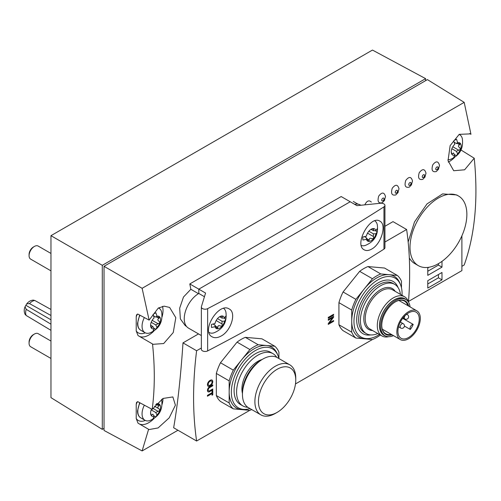 <?xml version="1.0" encoding="UTF-8"?>
<svg xmlns="http://www.w3.org/2000/svg" width="501" height="501" viewBox="0 0 501 501"><rect width="100%" height="100%" fill="white"/><g stroke="black" fill="none" stroke-linecap="round" stroke-linejoin="round"><path stroke-width="0.75" d="M249.98 408.572A34.055 19.658 -60 0 1 246.83 409.279L245.171 409.505A35.176 20.309 -60 0 1 241.607 409.605A35.176 20.309 -60 0 1 229.17 391.907A35.176 20.309 -60 0 1 241.607 359.85A35.176 20.309 -60 0 1 266.482 345.49L274.767 346.229A37.694 21.762 -60 0 1 278.919 352.134L278.919 358.541M251.696 409.561A37.694 21.762 -60 0 1 249.893 410.344L233.322 408.866A37.694 21.762 -60 0 1 229.17 402.954L229.17 380.86A37.694 21.762 -60 0 1 233.322 370.158L249.893 349.541A37.694 21.762 -60 0 1 258.197 344.751L266.482 345.49A35.176 20.309 -60 0 1 277.285 353.881L277.917 355.434A34.055 19.658 -60 0 1 278.882 358.516M274.767 346.229L261.935 338.82L245.358 337.342L258.197 344.751M233.322 408.866L220.484 401.451A37.694 21.762 -60 0 1 216.332 395.546L229.17 402.954M229.17 380.86L216.332 373.452A37.694 21.762 -60 0 1 220.484 362.749L233.322 370.158M249.893 349.541L237.054 342.133A37.694 21.762 -60 0 1 245.358 337.342M408.584 337.517A15.074 8.705 -60 0 1 401.044 338.263A15.074 8.705 -60 0 1 401.044 320.853A15.074 8.705 -60 0 1 416.124 312.148A15.074 8.705 -60 0 1 418.435 324.228A15.074 8.705 -60 0 1 408.584 337.517M410.313 329.464A15.074 8.705 120 0 0 413.206 324.41A3.012 1.741 120 0 0 410.638 326.308A3.012 1.741 120 0 0 410.313 329.464L404.426 326.063M413.206 324.41L402.698 318.342M379.42 334.48A34.018 19.639 -60 0 1 378.023 335.338A34.018 19.639 -60 0 1 369.437 338.463L367.728 338.695A35.176 20.309 -60 0 1 364.164 338.795A35.176 20.309 -60 0 1 351.727 321.103A35.176 20.309 -60 0 1 364.164 289.046A35.176 20.309 -60 0 1 389.039 274.686L397.324 275.425A37.694 21.762 -60 0 1 401.476 281.33L401.476 287.85M380.372 335.031A37.694 21.762 -60 0 1 372.45 339.534L355.879 338.056A37.694 21.762 -60 0 1 351.727 332.15L351.727 310.05A37.694 21.762 -60 0 1 355.879 299.354L372.45 278.738A37.694 21.762 -60 0 1 380.754 273.941L389.039 274.686A35.176 20.309 -60 0 1 399.842 283.071L400.493 284.674A34.018 19.639 -60 0 1 402.04 295.308M397.324 275.425L384.53 268.035L367.959 266.557L380.754 273.941M355.879 338.056L343.085 330.673A37.694 21.762 -60 0 1 338.933 324.761L351.727 332.15M351.727 310.05L338.933 302.667A37.694 21.762 -60 0 1 343.085 291.97L355.879 299.354M372.45 278.738L359.655 271.348A37.694 21.762 -60 0 1 367.959 266.557M142.121 288.307L104.039 266.319L104.039 430.459L142.121 450.938L148.597 429.294L149.016 429.57L158.091 427.948L169.206 417.847L175.406 405.171L172.864 396.93L162.982 398.452L152.198 409.373C154.872 389.014 154.978 367.208 152.517 343.962L153.074 344.306L163.677 343.548L173.252 332.526L175.807 317.69L169.645 307.457L164.134 306.155L158.216 308.14L149.129 320.12L142.121 288.307L464.195 102.361L470.965 134.312L470.289 133.886L459.21 134.349L450.136 145.616L448.032 160.671L453.712 170.728L464.609 169.801L474.234 158.216C478.317 199.16 474.973 234.75 464.195 264.985L461.891 266.319M142.121 450.938L177.955 430.246M364.816 204.853C366.807 200.795 368.987 199.861 371.335 202.053M384.63 200.187L382.326 202.717C378.374 203.6 377.178 201.377 378.743 196.035C381.981 191.921 384.236 192.102 385.501 196.586L384.336 200.701M398.132 192.39L395.828 194.92C391.876 195.803 390.68 193.58 392.245 188.238C395.489 184.124 397.738 184.305 399.003 188.789L397.838 192.904M411.634 184.593L409.336 187.124C405.378 188.013 404.188 185.783 405.754 180.441C408.991 176.327 411.246 176.509 412.511 180.993L411.34 185.113M425.142 176.797L422.838 179.327C418.88 180.216 417.69 177.987 419.256 172.645C422.493 168.53 424.748 168.712 426.013 173.196L424.842 177.316M438.644 169.006L436.34 171.53C432.388 172.419 431.192 170.19 432.758 164.848C436.002 160.733 438.25 160.921 439.515 165.399L438.35 169.52M201.352 348.007L196.611 350.744L182.99 342.878C180.717 376.796 177.598 405.09 173.647 427.76L196.611 441.018L249.767 410.332M182.99 342.878L198.521 333.91M384.937 226.289L393.003 221.63L406.624 229.496L384.937 242.014M189.798 283.948L341.181 196.549L350.199 201.753L198.816 289.152L205.567 293.054L201.408 306.656A3.77 2.173 0 0 0 201.352 307.038A3.77 2.173 0 0 0 203.594 309.023A3.77 2.173 0 0 0 207.652 308.647A2512.803 1450.752 0 0 0 383.96 206.857A3.77 2.173 0 0 0 384.937 205.397A3.77 2.173 0 0 0 380.516 203.256L356.95 205.654L350.199 201.753L198.816 289.152L189.798 283.948A301.539 174.091 60 0 1 190.85 289.277L183.485 297.03L179.684 308.165L180.366 318.905L185.301 325.7L186.497 326.389M409.348 258.823L409.73 258.604A40.205 23.215 120 0 0 414.778 263.595L418.335 265.643A40.205 23.215 -60 0 1 418.335 219.219A40.205 23.215 -60 0 1 458.54 196.01A40.205 23.215 -60 0 1 464.703 228.224A40.205 23.215 -60 0 1 438.438 263.658L438.438 265.092L441.988 267.139L427.773 275.35L427.773 267.966L429.038 267.233M456.68 194.939L442.608 193.893L427.002 203.92L414.502 221.949L408.158 242.002M438.438 274.529L438.438 277.811L441.988 279.865L427.773 288.069L427.773 280.685L441.988 272.475L441.988 279.865M427.773 283.967L438.438 277.811M427.773 271.248L438.438 265.092M441.988 261.347L441.988 267.139M212.781 394.801L212.781 390.611L212.029 391.043L212.029 392.703L207.445 395.352L207.445 396.216L212.029 393.567L212.029 395.226L212.781 394.801L212.706 390.655M212.781 389.834L212.781 388.97L209.581 390.818A1.96 1.134 120 0 1 208.598 390.912A1.96 1.134 120 0 1 208.297 389.346A1.96 1.134 120 0 1 209.581 387.617L212.781 385.77L212.781 384.906L209.581 386.753A3.012 1.741 120 0 0 207.608 389.415A3.012 1.741 120 0 0 208.072 391.826A3.012 1.741 120 0 0 209.581 391.682L212.781 389.834L212.706 389.014M209.85 386.089L210.382 385.783A3.394 1.96 120 0 0 212.593 382.789A3.394 1.96 120 0 0 212.073 380.071A3.394 1.96 120 0 0 210.382 380.24L209.85 380.547A3.394 1.96 120 0 0 207.633 383.541A3.394 1.96 120 0 0 208.153 386.258A3.394 1.96 120 0 0 209.85 386.089L210.307 385.739A3.394 1.96 120 0 0 212.518 382.783A3.394 1.96 120 0 0 212.042 380.052M329.307 322.988L333.603 317.183L333.603 316.381L328.274 319.463L328.274 320.258L332.57 317.778L328.274 323.583L328.274 324.385L333.603 321.304L333.603 320.508L329.238 322.945L333.603 317.183M328.274 318.248L333.603 315.173L333.603 314.309L328.274 317.39L328.274 318.248M216.332 373.452L216.332 395.546M237.054 342.133L220.484 362.749M338.933 302.667L338.933 324.761M359.655 271.348L343.085 291.97M295.477 383.941L372.4 339.534M408.472 301.821A359.33 207.458 120 0 0 406.624 229.496M196.611 350.744A359.33 207.458 120 0 0 196.611 441.018M204.446 296.717L198.816 293.461L198.816 289.152L198.816 293.461A20.604 11.899 120 0 0 185.351 311.622A20.604 11.899 120 0 0 188.508 328.13L201.352 335.545M408.497 301.458L461.891 270.628L461.891 235.839M198.465 293.674L190.85 289.277M469.581 133.516L470.965 134.312M474.234 158.216L460.995 149.993M104.039 266.319L427.422 79.615L464.195 102.361M149.129 320.12L138.025 314.177L136.554 314.772L136.216 316.776A17.591 10.158 -60 0 1 137.424 314.039M145.296 332.839A17.591 10.158 -60 0 1 136.216 330.942L138.025 335.551L152.517 343.962M152.198 409.373L138.025 401.789L136.554 402.378L136.216 404.382A17.591 10.158 -60 0 1 137.424 401.652M145.296 420.445A17.591 10.158 -60 0 1 136.216 418.548L138.025 423.163L148.597 429.294M136.216 330.942L136.216 316.776M136.216 418.548L136.216 404.382M425.612 78.644L102.292 265.311L50.964 235.677L372.462 50.062L425.612 78.644L425.612 80.661M50.964 235.677L50.964 397.637L102.292 429.376L102.292 265.311M102.292 429.376L104.039 428.368M50.964 330.334L26.209 315.492L25.138 314.428C23.96 311.979 23.935 309.424 25.05 306.756L26.209 309.336L50.964 324.178M50.964 315.498L29.528 303.593L26.716 303.875L25.056 306.756M26.716 303.875C28.62 301.496 30.849 300.237 33.398 300.105L34.857 300.512L50.964 309.461M50.964 319.801L26.121 305.453M438.438 263.658A40.205 23.215 -60 0 1 418.335 265.643M408.584 338.745A16.583 9.575 -60 0 1 400.293 339.565A16.583 9.575 -60 0 1 400.293 320.415A16.583 9.575 -60 0 1 416.876 310.839A16.583 9.575 -60 0 1 419.418 324.128A16.583 9.575 -60 0 1 408.584 338.745M391.262 334.355A18.844 10.878 -60 0 1 385.657 333.729A18.844 10.878 -60 0 1 381.756 325.306M395.258 301.921A18.844 10.878 -60 0 1 404.501 301.088A18.844 10.878 -60 0 1 407.852 305.629M392.126 334.856A19.351 11.172 -60 0 1 381.756 325.512A19.351 11.172 -60 0 1 395.433 301.815A19.351 11.172 -60 0 1 408.71 306.13M393.498 335.645A20.892 12.062 -60 0 1 384.987 335.708A20.892 12.062 -60 0 1 384.987 311.584A20.892 12.062 -60 0 1 405.885 299.517A20.892 12.062 -60 0 1 410.081 306.919M384.987 335.708L383.923 335.094A20.892 12.062 -60 0 1 383.923 310.964A20.892 12.062 -60 0 1 404.814 298.903L405.885 299.517M385.35 335.902A21.073 12.168 -60 0 1 383.835 310.914A21.073 12.168 -60 0 1 406.236 299.736M388.776 336.685A22.614 13.057 -60 0 1 381.975 335.952A22.614 13.057 -60 0 1 381.975 309.843A22.614 13.057 -60 0 1 404.589 296.786A22.614 13.057 -60 0 1 408.628 302.31M377.81 333.553A28.425 16.414 -60 0 1 366.3 333.616A28.425 16.414 -60 0 1 366.3 300.788A28.425 16.414 -60 0 1 394.725 284.38A28.425 16.414 -60 0 1 400.431 294.381M366.3 333.616L364.521 332.589A28.425 16.414 -60 0 1 364.521 299.767A28.425 16.414 -60 0 1 392.947 283.353L394.725 284.38M370.721 334.918A30.166 17.416 -60 0 1 362.943 298.853A30.166 17.416 -60 0 1 398.063 287.555M369.437 338.463A34.018 19.639 -60 0 1 361.014 297.738A34.018 19.639 -60 0 1 400.493 284.674M247.826 407.294A30.154 17.41 -60 0 1 242.835 405.891A30.154 17.41 -60 0 1 242.835 371.072A30.154 17.41 -60 0 1 272.989 353.662A30.154 17.41 -60 0 1 276.696 357.288M242.453 393.429A22.614 13.057 -60 0 1 241.92 389.014A22.614 13.057 -60 0 1 257.909 361.315A22.614 13.057 -60 0 1 262.004 359.568M242.835 405.891L240.348 404.457A30.154 17.41 -60 0 1 240.348 369.638A30.154 17.41 -60 0 1 270.496 352.228L272.989 353.662M246.83 409.279A34.055 19.658 -60 0 1 238.395 368.511A34.055 19.658 -60 0 1 277.917 355.434M328.274 318.166L333.603 315.173M333.534 315.129L333.534 314.352M333.534 317.139L333.534 316.425M328.274 320.177L332.57 317.778M328.274 324.304L333.603 321.304M333.534 321.266L333.534 320.546M209.85 385.225L210.382 384.918A2.336 1.346 120 0 0 211.904 382.858A2.336 1.346 120 0 0 211.547 380.985A2.336 1.346 120 0 0 210.382 381.104L209.85 381.411A2.336 1.346 120 0 0 208.322 383.472A2.336 1.346 120 0 0 208.679 385.344A2.336 1.346 120 0 0 209.85 385.225M211.51 380.967A2.336 1.346 120 0 0 211.478 380.948A2.336 1.346 120 0 0 210.307 381.061L209.775 381.367A2.336 1.346 120 0 0 208.247 383.428A2.336 1.346 120 0 0 208.61 385.3A2.336 1.346 120 0 0 208.641 385.319M208.115 386.233A3.394 1.96 120 0 0 209.775 386.046M212.781 385.77L209.512 387.574A1.96 1.134 120 0 0 208.228 389.302A1.96 1.134 120 0 0 208.529 390.874A1.96 1.134 120 0 0 208.566 390.893M212.706 385.726L212.706 384.95M208.04 391.807A3.012 1.741 120 0 0 209.512 391.638L212.706 389.791M207.445 396.128L212.029 393.567M212.029 395.145L212.706 394.757M277.097 412.398A26.384 15.23 -60 0 1 258.441 401.627A26.384 15.23 -60 0 1 277.097 369.312A26.384 15.23 -60 0 1 295.759 380.09A26.384 15.23 -60 0 1 277.103 412.398A26.384 15.23 -60 0 1 277.097 412.398L275.325 413.425A28.895 16.683 -60 0 1 260.877 414.859A28.895 16.683 -60 0 1 260.877 381.493A28.895 16.683 -60 0 1 289.772 364.809A28.895 16.683 -60 0 1 295.759 378.036L295.759 380.09M275.325 413.425L277.103 412.398M260.877 414.859L248.44 407.676A28.895 16.683 -60 0 1 242.453 394.45A28.895 16.683 -60 0 1 262.887 359.054A28.895 16.683 -60 0 1 277.335 357.626L289.772 364.809M242.453 394.45L242.453 392.396A26.384 15.23 -60 0 1 261.109 360.081L262.887 359.054M153.701 328.067L155.911 329.345A10.302 5.949 -60 0 1 153.068 330.986L154.145 328.863L152.843 326.52L151.258 327.898L150.782 326.007M152.83 326.514L150.701 325.287L152.824 326.508M151.202 322.293L155.686 324.88L156.988 327.222L155.911 329.345M155.686 324.88L159.875 322.92A7.033 4.064 -60 0 1 156.988 327.222M151.39 328.023L151.258 327.898A7.033 4.064 -60 0 1 150.588 325.406A7.033 4.064 -60 0 1 151.258 322.149A7.033 4.064 -60 0 1 154.145 317.853L153.068 314.484A10.302 5.949 -60 0 1 155.911 312.843L156.988 316.212L155.686 317.052L153.569 315.83L155.686 317.052L159.875 317.177A7.033 4.064 -60 0 1 159.875 322.92L159.086 321.26M159.687 317.014L159.042 318.31C157.42 319.162 157.42 320.133 159.042 321.235L158.855 321.128M156.988 316.212A7.033 4.064 -60 0 1 159.875 317.177M154.145 328.863A7.033 4.064 -60 0 1 151.258 327.898M158.441 308.002A14.072 8.122 -60 0 1 159.049 308.297A14.072 8.122 -60 0 1 161.691 312.242C162.982 322.206 158.986 329.126 149.711 332.99A14.072 8.122 -60 0 1 144.977 332.67A14.072 8.122 -60 0 1 142.059 326.226A14.072 8.122 -60 0 1 144.357 317.565M50.964 270.853L30.642 259.117A7.54 4.352 -60 0 1 29.077 255.667A7.54 4.352 -60 0 1 34.406 246.429A7.54 4.352 -60 0 1 38.176 246.06L50.964 253.443M29.077 255.667L29.077 254.408A5.999 3.463 -60 0 1 33.323 247.062L34.406 246.429M153.701 415.673L155.911 416.951A10.302 5.949 -60 0 1 153.068 418.592L154.145 416.469L152.843 414.127L151.258 415.504L150.782 413.613M151.202 409.899L155.686 412.486L156.988 414.828L155.911 416.951M155.686 412.486L159.875 410.532A7.033 4.064 -60 0 1 156.988 414.828M158.072 404.539L159.875 404.783A7.033 4.064 -60 0 1 159.875 410.532L159.086 408.872M159.687 404.62L159.042 405.916C157.42 406.768 157.42 407.745 159.042 408.841L154.477 406.211M156.894 403.437L156.988 403.819L155.686 404.658M151.39 415.636L151.258 415.504A7.033 4.064 -60 0 1 150.588 413.018A7.033 4.064 -60 0 1 151.258 409.762A7.033 4.064 -60 0 1 151.565 409.035M156.988 403.819A7.033 4.064 -60 0 1 159.875 404.783M154.145 416.469A7.033 4.064 -60 0 1 151.258 415.504M161.566 399.372A14.072 8.122 -60 0 1 161.691 399.848C162.982 409.812 158.986 416.732 149.711 420.596A14.072 8.122 -60 0 1 144.977 420.276A14.072 8.122 -60 0 1 142.059 413.839A14.072 8.122 -60 0 1 144.357 405.171M50.964 358.459L30.642 346.723A7.54 4.352 -60 0 1 29.077 343.273A7.54 4.352 -60 0 1 34.406 334.042A7.54 4.352 -60 0 1 38.176 333.666L50.964 341.049M29.077 343.273L29.077 342.014A5.999 3.463 -60 0 1 33.323 334.668L34.406 334.042M454.338 154.496L456.549 155.773A10.302 5.949 -60 0 1 453.706 157.414L454.783 155.291L453.48 152.949L451.896 154.327L451.42 152.436M451.839 148.722L456.323 151.308L457.626 153.65L456.549 155.773M456.323 151.308L460.513 149.348A7.033 4.064 -60 0 1 457.626 153.65M452.027 154.452L451.896 154.327A7.033 4.064 -60 0 1 451.226 151.834A7.033 4.064 -60 0 1 451.896 148.578A7.033 4.064 -60 0 1 454.783 144.282L453.706 140.913A10.302 5.949 -60 0 1 456.549 139.272L457.626 142.641L456.323 143.48L454.207 142.259L456.323 143.48L460.513 143.605A7.033 4.064 -60 0 1 460.513 149.348L459.724 147.689M460.325 143.443L459.68 144.739C458.058 145.591 458.058 146.561 459.68 147.663L459.492 147.557M457.626 142.641A7.033 4.064 -60 0 1 460.513 143.605M454.783 155.291A7.033 4.064 -60 0 1 451.896 154.327M459.079 134.431A14.072 8.122 -60 0 1 459.686 134.725A14.072 8.122 -60 0 1 462.329 138.671C463.619 148.634 459.624 155.554 450.349 159.418A14.072 8.122 -60 0 1 447.925 159.75M372.074 248.853C381.53 243.486 386.866 224.373 379.877 221.16C370.333 214.516 353.631 244.832 364.24 249.849C366.431 251.02 369.043 250.682 372.074 248.853M201.352 307.038L201.352 349.303A3.77 2.173 0 0 0 203.594 351.289A3.77 2.173 0 0 0 207.652 350.913A2512.803 1450.752 0 0 0 383.96 249.122A3.77 2.173 0 0 0 384.937 247.663L384.937 205.397M220.69 336.252C230.992 331.374 236.804 312.536 229.182 308.96C218.78 301.827 200.613 331.293 212.155 336.854C214.547 338.131 217.39 337.931 220.69 336.252M360.864 205.253L360.501 205.041A20.604 11.899 120 0 0 354.614 204.302M371.773 229.114L373.652 228.581A7.033 4.064 -60 0 0 371.166 229.245L371.166 229.245A7.033 4.064 -60 0 0 368.68 231.449A7.033 4.064 -60 0 0 366.375 236.196L362.931 236.942A10.302 5.949 -60 0 0 362.931 240.06L366.375 239.315L366.482 237.843L364.471 236.685L366.444 237.825L368.442 241.319M367.139 238.896L369.243 240.111L368.68 241.401A7.033 4.064 -60 0 1 366.375 239.315M369.243 240.111C369.156 238.288 370.001 237.8 371.773 238.651L371.598 238.545M367.54 233.153L373.452 236.566L373.652 238.532L371.823 238.676M373.452 236.566L373.377 233.823L368.868 231.224M375.305 230.673L377.247 231.794L375.95 233.785L373.377 233.823M373.17 230.585L371.122 229.402L373.377 230.704L375.95 230.667L377.247 228.675A10.302 5.949 -60 0 1 377.247 231.794M373.377 230.704L373.827 228.631M375.95 233.785A7.033 4.064 -60 0 1 373.652 238.532A7.033 4.064 -60 0 1 368.68 241.401M374.848 220.872A14.072 8.122 -60 0 1 377.291 224.692C378.581 234.662 374.585 241.576 365.31 245.446A14.072 8.122 -60 0 1 361.321 245.477M373.652 228.581A7.033 4.064 -60 0 1 375.95 230.667M220.39 316.513L222.269 315.981A7.033 4.064 -60 0 0 219.782 316.651L219.782 316.651A7.033 4.064 -60 0 0 217.29 318.855A7.033 4.064 -60 0 0 214.992 323.596L211.541 324.347A10.302 5.949 -60 0 0 211.541 327.466L214.992 326.715L215.098 325.249L213.088 324.084L215.061 325.23L217.058 328.725M215.756 326.301L217.86 327.516L217.29 328.806A7.033 4.064 -60 0 1 214.992 326.715M217.86 327.516C217.772 325.694 218.618 325.205 220.39 326.051L220.208 325.951M216.156 320.552L222.068 323.965L222.269 325.932L220.434 326.076M222.068 323.965L221.993 321.229L217.484 318.623M223.922 318.079L225.863 319.2L224.567 321.185L221.993 321.229M219.732 316.807L221.993 318.11L224.567 318.066L225.863 316.081A10.302 5.949 -60 0 1 225.863 319.2M219.739 316.807L221.786 317.985M221.993 318.11L222.444 316.031M224.567 321.185A7.033 4.064 -60 0 1 222.269 325.932A7.033 4.064 -60 0 1 217.29 328.806M223.678 308.428A14.072 8.122 -60 0 1 225.907 312.098C227.197 322.062 223.202 328.982 213.927 332.846A14.072 8.122 -60 0 1 209.193 332.526A14.072 8.122 -60 0 1 209.011 332.42L209.193 332.526M222.269 315.981A7.033 4.064 -60 0 1 224.567 318.066M382.877 200.838A1.635 0.946 -60 0 1 381.875 199.417A1.635 0.946 -60 0 1 383.879 198.258A1.635 0.946 -60 0 1 382.877 200.838M396.379 193.042A1.635 0.946 -60 0 1 395.383 191.62A1.635 0.946 -60 0 1 397.381 190.468A1.635 0.946 -60 0 1 396.379 193.042M409.887 185.245A1.635 0.946 -60 0 1 408.885 183.823A1.635 0.946 -60 0 1 410.883 182.671A1.635 0.946 -60 0 1 409.887 185.245M423.389 177.448A1.635 0.946 -60 0 1 422.387 176.026A1.635 0.946 -60 0 1 424.391 174.874A1.635 0.946 -60 0 1 423.389 177.448M436.891 169.651A1.635 0.946 -60 0 1 435.895 168.23A1.635 0.946 -60 0 1 437.893 167.077A1.635 0.946 -60 0 1 436.891 169.651M454.532 157.464A20.103 11.604 -60 0 1 448.282 162.099M162.518 306.374A20.103 11.604 -60 0 1 162.086 316.839M153.895 331.036A20.103 11.604 -60 0 1 139.529 336.428M163.025 398.427A20.103 11.604 -60 0 1 162.086 404.445M153.895 418.642A20.103 11.604 -60 0 1 139.529 424.034M159.199 307.583A17.591 10.158 -60 0 1 159.349 308.491M26.209 315.492A9.262 5.348 -60 0 1 26.209 309.336M29.528 303.593A9.262 5.348 -60 0 1 34.857 300.512M381.975 335.952L369.913 328.994A22.614 13.057 -60 0 1 369.913 302.88A22.614 13.057 -60 0 1 392.527 289.822L404.589 296.786M372.612 330.547A23.622 13.64 -60 0 1 368.698 302.178A23.622 13.64 -60 0 1 395.226 291.382M407.351 314.615A2.511 2.511 0 0 1 408.271 318.047A2.511 2.511 0 0 1 404.839 318.968A2.511 1.453 -60 0 1 404.32 317.816A2.511 1.453 -60 0 1 405.415 315.292A2.511 1.453 -60 0 1 407.351 314.615L406.655 314.215M403.18 323.659A2.511 2.511 0 0 1 404.1 327.09A2.511 2.511 0 0 1 400.668 328.011A2.511 1.453 -60 0 1 400.149 326.865A2.511 1.453 -60 0 1 401.245 324.335A2.511 1.453 -60 0 1 403.18 323.659L400.393 322.055M152.16 320.314L158.072 323.734M156.932 317.095L159.042 318.31M150.914 326.896L151.747 327.385M144.977 332.67L140.712 330.209A14.072 8.122 -60 0 1 137.794 323.765A14.072 8.122 -60 0 1 140.017 315.248M152.893 408.346L158.072 411.34M154.483 406.211L158.855 408.741M156.932 404.702L159.042 405.916M150.914 414.509L151.747 414.991M144.977 420.276L140.712 417.815A14.072 8.122 -60 0 1 137.794 411.377A14.072 8.122 -60 0 1 140.017 402.854M452.798 146.743L458.709 150.162M457.576 143.524L459.68 144.739M451.551 153.325L452.384 153.807M383.96 206.857L383.96 249.122M207.652 308.647L207.652 350.913M372.619 228.782L373.452 229.264M221.229 316.181L222.068 316.663M357.99 204.17L353.268 201.446M458.54 196.01L456.68 194.933M416.876 310.839L398.896 300.462M400.293 339.565L382.313 329.188M404.839 318.968L403.017 317.916M400.668 328.011L398.564 326.796M159.049 308.297L158.485 307.977M139.647 315.048L137.499 323.358C137.562 326.677 138.633 328.963 140.712 330.209M139.647 402.654L137.499 410.964C137.562 414.283 138.633 416.569 140.712 417.815M459.686 134.725L459.123 134.4"/></g></svg>
